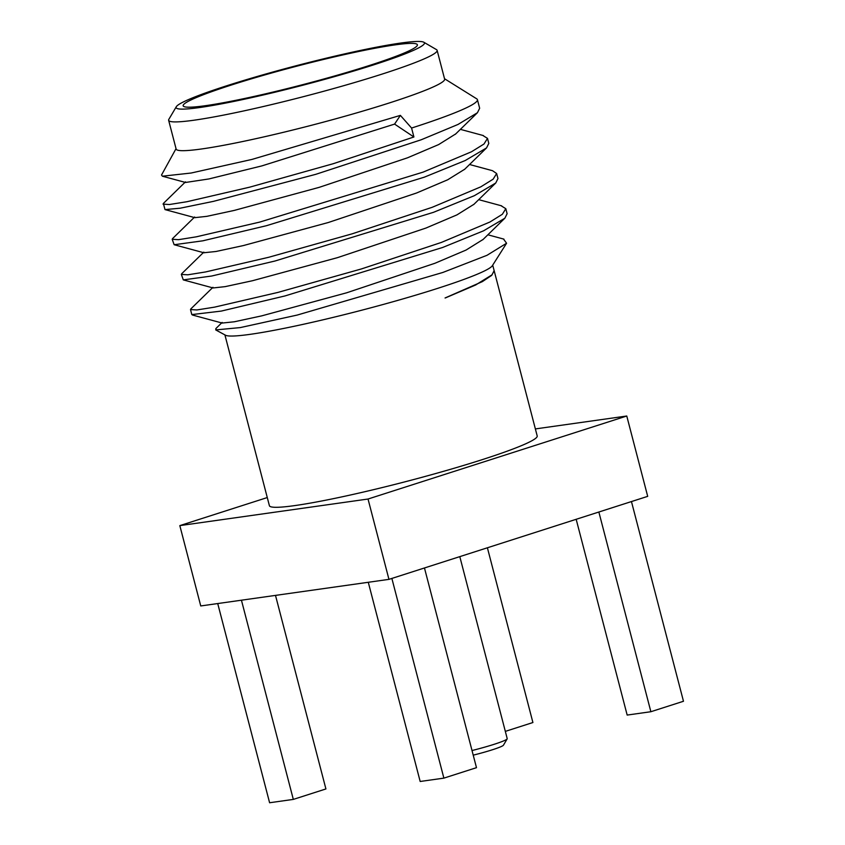 <?xml version="1.0" encoding="UTF-8"?>
<svg xmlns="http://www.w3.org/2000/svg" width="845" height="845" viewBox="0 0 845 845"><rect width="100%" height="100%" fill="white"/><g stroke="black" fill="none" stroke-linecap="round" stroke-linejoin="round"><path stroke-width="1.27" d="M506.577 243.244L492.339 265.721A138.369 11.069 -14.6 0 1 437.467 288.43A138.369 11.069 165.4 0 1 225.509 335.222L215.728 329.92L240.297 327.585L297.144 315.079L442.854 272.46L486.995 255.306L506.577 243.244L503.514 239.029M494.156 270.696L537.198 435.935A138.369 11.069 165.4 0 1 482.083 459.691A138.369 11.069 165.4 0 1 343.778 496.459A138.369 11.069 165.4 0 1 269.397 505.69L224.907 334.895M535.371 428.922L626.768 416.015L368.029 499.025L179.827 525.611L267.273 497.557M368.029 499.025L388.953 579.364L200.751 605.949L179.827 525.611M626.768 416.015L647.692 496.353L388.953 579.364M598.862 512.028L650.872 711.722L627.17 715.071L576.174 519.305M631.458 501.571L683.478 701.265L650.872 711.722M424.465 567.977L476.485 767.672L443.878 778.129L420.176 781.477L368.283 582.289M275.502 595.398L325.916 788.945L293.321 799.402L269.608 802.75L217.725 603.552M487.396 547.782L532.91 722.528L505.331 731.379M391.869 578.434L443.878 778.129M241.438 600.203L293.321 799.402M459.807 556.633L507.222 738.657A33.05 2.641 165.4 0 1 507.169 738.889A33.05 2.641 165.4 0 1 472.017 750.54M507.169 738.889L503.451 745.184A27.853 2.229 165.4 0 1 473.221 755.155M494.177 270.78L491.663 275.396L482.347 281.628L445.061 297.979L475.735 284.892L492.043 274.826L494.135 270.611L492.709 265.14M191.815 314.593L221.263 311.087L285.029 295.93L442.685 247.458L483.583 230.801L504.866 218.211L507.116 213.7L505.806 208.683L502.352 214.271L489.91 222.024L441.375 242.43L361.512 268.911L277.751 292.454L214.577 307.136L196.896 309.957L190.505 309.576L191.815 314.593M181.348 274.424L183.291 279.885L211.725 276.019L275.111 260.978L433.527 212.306L474.362 195.681L495.751 183.016L497.958 178.548L496.649 173.531L493.153 179.161L480.784 186.851L432.217 207.289L352.207 233.811L268.625 257.302L205.462 271.974L187.812 274.805L181.348 274.424L181.886 273.569M474.013 204.247L456.965 214.873L425.817 228.108L337.451 257.662L252.475 280.73L225.15 286.635L213.141 287.955M483.16 239.399L466.039 250.067L434.879 263.291L346.598 292.814L261.696 315.872L234.361 321.776L222.161 323.054M492.043 274.826L475.65 284.987L445.347 297.936M176.035 148.667L161.522 175.021L162.377 176.204L191.15 173.024L252.085 159.388L400.382 115.385L411.578 128.039A165.271 13.224 -14.6 0 0 477.414 99.668L479.654 108.255L477.425 112.734L458.011 124.447L421.18 139.784L315.787 174.323L213.489 201.353L180.154 208.208L164.997 209.592L163.381 203.444L185.488 181.844M477.414 99.668A165.271 13.224 -14.6 0 0 476.707 98.823L444.523 78.733M411.578 128.039L413.902 136.985L333.31 163.687L249.676 187.167L186.977 201.712L169.391 204.522L163.043 204.131M482.706 135.39L487.502 138.379L483.995 144.009L471.51 151.762L423.06 172.137L259.679 222.098L196.315 236.822L178.58 239.663L172.2 239.283L172.76 238.396M172.2 239.283L174.154 244.733L202.789 240.825L266.407 225.71L424.37 177.154L465.257 160.508L486.54 147.928L488.801 143.407L487.502 138.379M191.023 308.731L190.505 309.576M469.566 164.5L492.519 170.701L496.649 173.531M400.382 115.385L394.583 124.099L261.908 165.884L208.884 178.95L185.551 182.467M455.74 133.901L438.629 144.59L407.491 157.814L319.178 187.358L234.223 210.426L206.888 216.331L194.836 217.661L164.997 209.592M464.761 169.201L447.713 179.774L416.543 193.009L328.24 222.531L243.339 245.578L216.024 251.483L203.825 252.75M394.583 124.099L413.902 136.985M500.948 205.673L505.806 208.683M176.299 106.724L168.852 119.325A138.717 11.101 -14.6 0 0 168.641 120.296L176.14 149.069A138.717 11.101 165.4 0 0 250.712 139.816A138.717 11.101 165.4 0 0 389.365 102.942A138.717 11.101 -14.6 0 0 444.628 79.134L437.129 50.362A138.717 11.101 -14.6 0 0 436.474 49.612L423.831 42.25A128.313 10.267 -14.6 0 0 350.95 52.485A128.313 10.267 -14.6 0 0 227.22 85.609A128.313 10.267 -14.6 0 0 176.299 106.724A128.313 10.267 -14.6 0 0 240.645 100.016A128.313 10.267 -14.6 0 0 373.321 64.97A128.313 10.267 -14.6 0 0 423.831 42.25M168.641 120.296A138.717 11.101 -14.6 0 0 243.212 111.044A138.717 11.101 -14.6 0 0 381.866 74.17A138.717 11.101 -14.6 0 0 437.129 50.362M395.006 44.891A121.025 9.686 -14.6 0 0 262.879 75.48A121.025 9.686 -14.6 0 0 183.154 105.794A121.025 9.686 -14.6 0 0 205.536 105.678A121.025 9.686 -14.6 0 0 337.662 75.099A121.025 9.686 -14.6 0 0 417.388 44.774A121.025 9.686 -14.6 0 0 395.006 44.891M216.066 328.367L215.728 329.92M192.47 315.027L222.309 323.096M504.856 218.2L482.748 239.811M183.291 279.885L213.12 287.955M495.74 183.006L473.633 204.617M172.549 238.607L194.656 216.996M181.717 273.727L203.825 252.127M460.398 129.359L483.382 135.57M477.404 112.744L455.297 134.334M162.377 176.204L185.657 182.499M464.444 169.507L486.54 147.917M204.004 252.803L174.154 244.723M215.834 328.599L222.14 322.431M478.714 199.652L501.676 205.863M212.961 287.3L190.843 308.9M487.871 234.794L503.916 239.135"/></g></svg>
